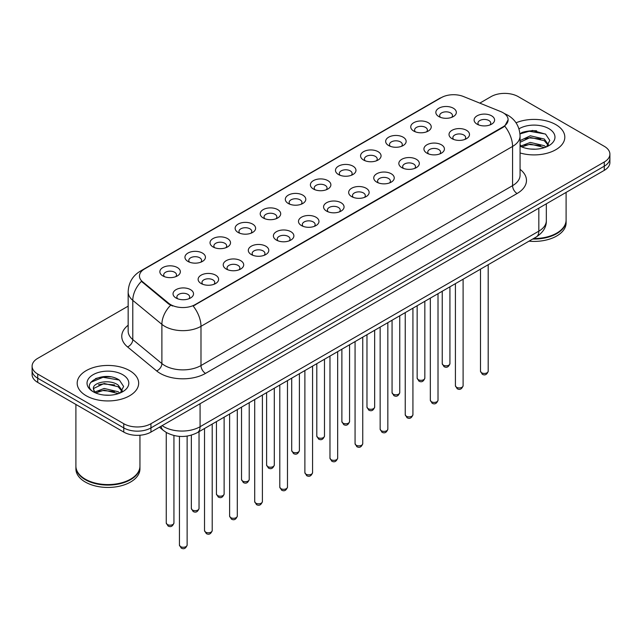 <?xml version="1.0" encoding="UTF-8"?>
<svg xmlns="http://www.w3.org/2000/svg" width="642" height="642" viewBox="0 0 642 642"><rect width="100%" height="100%" fill="white"/><g stroke="black" fill="none" stroke-linecap="round" stroke-linejoin="round"><path stroke-width="0.96" d="M413.745 131.064L413.745 131.064A10.248 5.914 180 0 1 413.745 122.702A10.248 5.914 180 0 1 428.238 122.702A10.248 5.914 180 0 1 428.238 131.064A10.248 5.914 180 0 1 413.745 131.064M426.561 131.851A6.404 3.7 0 0 0 427.395 130.021A6.404 3.7 0 0 0 425.526 127.405A6.404 3.7 0 0 0 418.544 126.602A6.404 3.7 0 0 0 414.588 130.021A6.404 3.7 0 0 0 415.43 131.851M388.659 145.549L388.659 145.549A10.248 5.914 180 0 1 388.659 137.187A10.248 5.914 180 0 1 403.152 137.187A10.248 5.914 180 0 1 403.152 145.549A10.248 5.914 180 0 1 388.659 145.549M401.467 146.336A6.404 3.7 0 0 0 402.309 144.506A6.404 3.7 0 0 0 400.431 141.89A6.404 3.7 0 0 0 393.458 141.088A6.404 3.7 0 0 0 389.501 144.506A6.404 3.7 0 0 0 390.344 146.336M363.573 160.035L363.573 160.035A10.248 5.914 180 0 1 363.573 151.672A10.248 5.914 180 0 1 378.066 151.672A10.248 5.914 180 0 1 378.066 160.035A10.248 5.914 180 0 1 363.573 160.035M376.381 160.821A6.404 3.7 0 0 0 377.223 158.991A6.404 3.7 0 0 0 375.345 156.375A6.404 3.7 0 0 0 368.364 155.573A6.404 3.7 0 0 0 364.415 158.991A6.404 3.7 0 0 0 365.25 160.821M338.478 174.52L338.478 174.52A10.248 5.914 180 0 1 338.478 166.158A10.248 5.914 180 0 1 352.972 166.158A10.248 5.914 180 0 1 352.972 174.52A10.248 5.914 180 0 1 338.478 174.52M351.294 175.306A6.404 3.7 0 0 0 352.129 173.476A6.404 3.7 0 0 0 350.259 170.86A6.404 3.7 0 0 0 343.277 170.058A6.404 3.7 0 0 0 339.321 173.476A6.404 3.7 0 0 0 340.164 175.306M313.392 189.005L313.392 189.005A10.248 5.914 180 0 1 313.392 180.643A10.248 5.914 180 0 1 327.885 180.643A10.248 5.914 180 0 1 327.885 189.005A10.248 5.914 180 0 1 313.392 189.005M326.2 189.791A6.404 3.7 0 0 0 327.043 187.962A6.404 3.7 0 0 0 325.165 185.345A6.404 3.7 0 0 0 318.183 184.543A6.404 3.7 0 0 0 314.235 187.962A6.404 3.7 0 0 0 315.07 189.791M288.306 203.49L288.306 203.49A10.248 5.914 180 0 1 288.306 195.128A10.248 5.914 180 0 1 302.791 195.128A10.248 5.914 180 0 1 302.791 203.49A10.248 5.914 180 0 1 288.306 203.49M301.114 204.276A6.404 3.7 0 0 0 301.957 202.447A6.404 3.7 0 0 0 300.079 199.831A6.404 3.7 0 0 0 293.097 199.028A6.404 3.7 0 0 0 289.141 202.447A6.404 3.7 0 0 0 289.983 204.276M263.212 217.975L263.212 217.975A10.248 5.914 180 0 1 263.212 209.613A10.248 5.914 180 0 1 277.705 209.613A10.248 5.914 180 0 1 277.705 217.975A10.248 5.914 180 0 1 263.212 217.975M276.028 218.762A6.404 3.7 0 0 0 276.863 216.932A6.404 3.7 0 0 0 274.985 214.316A6.404 3.7 0 0 0 268.011 213.513A6.404 3.7 0 0 0 264.055 216.932A6.404 3.7 0 0 0 264.897 218.762M238.126 232.46L238.126 232.46A10.248 5.914 180 0 1 238.126 224.098A10.248 5.914 180 0 1 252.619 224.098A10.248 5.914 180 0 1 252.619 232.46A10.248 5.914 180 0 1 238.126 232.46M250.934 233.247A6.404 3.7 0 0 0 251.776 231.417A6.404 3.7 0 0 0 249.898 228.801A6.404 3.7 0 0 0 242.917 227.998A6.404 3.7 0 0 0 238.968 231.417A6.404 3.7 0 0 0 239.803 233.247M213.032 246.945L213.032 246.945A10.248 5.914 180 0 1 213.032 238.583A10.248 5.914 180 0 1 227.525 238.583A10.248 5.914 180 0 1 227.525 246.945A10.248 5.914 180 0 1 213.032 246.945M225.848 247.732A6.404 3.7 0 0 0 226.682 245.902A6.404 3.7 0 0 0 224.812 243.286A6.404 3.7 0 0 0 217.831 242.483A6.404 3.7 0 0 0 213.874 245.902A6.404 3.7 0 0 0 214.717 247.732M187.945 261.43L187.945 261.43A10.248 5.914 180 0 1 187.945 253.068A10.248 5.914 180 0 1 202.439 253.068A10.248 5.914 180 0 1 202.439 261.43A10.248 5.914 180 0 1 187.945 261.43M200.753 262.217A6.404 3.7 0 0 0 201.596 260.387A6.404 3.7 0 0 0 199.718 257.771A6.404 3.7 0 0 0 192.744 256.969A6.404 3.7 0 0 0 188.788 260.387A6.404 3.7 0 0 0 189.623 262.217M162.859 275.916L162.859 275.916A10.248 5.914 180 0 1 162.859 267.553A10.248 5.914 180 0 1 177.352 267.553A10.248 5.914 180 0 1 177.352 275.916A10.248 5.914 180 0 1 162.859 275.916M175.667 276.702A6.404 3.7 0 0 0 176.51 274.872A6.404 3.7 0 0 0 174.632 272.256A6.404 3.7 0 0 0 167.65 271.454A6.404 3.7 0 0 0 163.694 274.872A6.404 3.7 0 0 0 164.537 276.702M438.839 116.579L438.839 116.579A10.248 5.914 180 0 1 438.839 108.217A10.248 5.914 180 0 1 453.332 108.217A10.248 5.914 180 0 1 453.332 116.579A10.248 5.914 180 0 1 438.839 116.579M451.647 117.366A6.404 3.7 0 0 0 452.49 115.536A6.404 3.7 0 0 0 450.612 112.92A6.404 3.7 0 0 0 443.63 112.117A6.404 3.7 0 0 0 439.682 115.536A6.404 3.7 0 0 0 440.516 117.366M452.016 138.672L452.016 138.672A10.248 5.914 180 0 1 452.016 130.31A10.248 5.914 180 0 1 466.509 130.31A10.248 5.914 180 0 1 466.509 138.672A10.248 5.914 180 0 1 452.016 138.672M464.824 139.458A6.404 3.7 0 0 0 465.667 137.629A6.404 3.7 0 0 0 463.789 135.013A6.404 3.7 0 0 0 456.815 134.21A6.404 3.7 0 0 0 452.859 137.629A6.404 3.7 0 0 0 453.693 139.458M426.93 153.157L426.93 153.157A10.248 5.914 180 0 1 426.93 144.795A10.248 5.914 180 0 1 441.415 144.795A10.248 5.914 180 0 1 441.423 153.157A10.248 5.914 180 0 1 426.93 153.157M439.738 153.944A6.404 3.7 0 0 0 440.581 152.114A6.404 3.7 0 0 0 438.703 149.498A6.404 3.7 0 0 0 431.721 148.695A6.404 3.7 0 0 0 427.765 152.114A6.404 3.7 0 0 0 428.607 153.944M401.836 167.642L401.836 167.642A10.248 5.914 180 0 1 401.836 159.28A10.248 5.914 180 0 1 416.329 159.28A10.248 5.914 180 0 1 416.329 167.642A10.248 5.914 180 0 1 401.836 167.642M414.652 168.429A6.404 3.7 0 0 0 415.486 166.599A6.404 3.7 0 0 0 413.617 163.983A6.404 3.7 0 0 0 406.635 163.18A6.404 3.7 0 0 0 402.678 166.599A6.404 3.7 0 0 0 403.521 168.429M376.75 182.127L376.75 182.127A10.248 5.914 180 0 1 376.75 173.765A10.248 5.914 180 0 1 391.243 173.765A10.248 5.914 180 0 1 391.243 182.127A10.248 5.914 180 0 1 376.75 182.127M389.558 182.914A6.404 3.7 0 0 0 390.4 181.084A6.404 3.7 0 0 0 388.522 178.468A6.404 3.7 0 0 0 381.541 177.665A6.404 3.7 0 0 0 377.592 181.084A6.404 3.7 0 0 0 378.427 182.914M351.664 196.613A10.248 5.914 180 0 1 351.655 196.613A10.248 5.914 180 0 1 351.664 188.25A10.248 5.914 180 0 1 366.149 188.25A10.248 5.914 180 0 1 366.149 196.613A10.248 5.914 180 0 1 351.664 196.613M364.471 197.399A6.404 3.7 0 0 0 365.314 195.569A6.404 3.7 0 0 0 363.436 192.953A6.404 3.7 0 0 0 356.454 192.151A6.404 3.7 0 0 0 352.498 195.569A6.404 3.7 0 0 0 353.341 197.399M326.569 211.098L326.569 211.098A10.248 5.914 180 0 1 326.569 202.736A10.248 5.914 180 0 1 341.062 202.736A10.248 5.914 180 0 1 341.062 211.098A10.248 5.914 180 0 1 326.569 211.098M339.385 211.884A6.404 3.7 0 0 0 340.22 210.054A6.404 3.7 0 0 0 338.342 207.438A6.404 3.7 0 0 0 331.368 206.636A6.404 3.7 0 0 0 327.412 210.054A6.404 3.7 0 0 0 328.255 211.884M301.483 225.583L301.483 225.583A10.248 5.914 180 0 1 301.483 217.221A10.248 5.914 180 0 1 315.976 217.221A10.248 5.914 180 0 1 315.976 225.583A10.248 5.914 180 0 1 301.483 225.583M314.291 226.369A6.404 3.7 0 0 0 315.134 224.54A6.404 3.7 0 0 0 313.256 221.923A6.404 3.7 0 0 0 306.274 221.121A6.404 3.7 0 0 0 302.326 224.54A6.404 3.7 0 0 0 303.16 226.369M276.389 240.068L276.389 240.068A10.248 5.914 180 0 1 276.389 231.706A10.248 5.914 180 0 1 290.882 231.706A10.248 5.914 180 0 1 290.882 240.068A10.248 5.914 180 0 1 276.389 240.068M289.205 240.854A6.404 3.7 0 0 0 290.04 239.025A6.404 3.7 0 0 0 288.17 236.408A6.404 3.7 0 0 0 281.188 235.606A6.404 3.7 0 0 0 277.232 239.025A6.404 3.7 0 0 0 278.074 240.854M251.303 254.553L251.303 254.553A10.248 5.914 180 0 1 251.303 246.191A10.248 5.914 180 0 1 265.796 246.191A10.248 5.914 180 0 1 265.796 254.553A10.248 5.914 180 0 1 251.303 254.553M264.111 255.339A6.404 3.7 0 0 0 264.953 253.51A6.404 3.7 0 0 0 263.076 250.894A6.404 3.7 0 0 0 256.094 250.091A6.404 3.7 0 0 0 252.145 253.51A6.404 3.7 0 0 0 252.98 255.339M226.217 269.038L226.217 269.038A10.248 5.914 180 0 1 226.217 260.676A10.248 5.914 180 0 1 240.702 260.676A10.248 5.914 180 0 1 240.702 269.038A10.248 5.914 180 0 1 226.217 269.038M239.025 269.825A6.404 3.7 0 0 0 239.867 267.995A6.404 3.7 0 0 0 237.989 265.379A6.404 3.7 0 0 0 231.008 264.576A6.404 3.7 0 0 0 227.051 267.995A6.404 3.7 0 0 0 227.894 269.825M201.123 283.523L201.123 283.523A10.248 5.914 180 0 1 201.123 275.161A10.248 5.914 180 0 1 215.616 275.161A10.248 5.914 180 0 1 215.616 283.523A10.248 5.914 180 0 1 201.123 283.523M213.938 284.31A6.404 3.7 0 0 0 214.773 282.48A6.404 3.7 0 0 0 212.895 279.864A6.404 3.7 0 0 0 205.922 279.061A6.404 3.7 0 0 0 201.965 282.48A6.404 3.7 0 0 0 202.808 284.31M176.036 298.008L176.036 298.008A10.248 5.914 180 0 1 176.036 289.646A10.248 5.914 180 0 1 190.53 289.646A10.248 5.914 180 0 1 190.53 298.008A10.248 5.914 180 0 1 176.036 298.008M188.844 298.795A6.404 3.7 0 0 0 189.687 296.965A6.404 3.7 0 0 0 187.809 294.349A6.404 3.7 0 0 0 180.827 293.546A6.404 3.7 0 0 0 176.879 296.965A6.404 3.7 0 0 0 177.714 298.795M477.102 124.187L477.102 124.187A10.248 5.914 180 0 1 477.102 115.825A10.248 5.914 180 0 1 491.595 115.825A10.248 5.914 180 0 1 491.595 124.187A10.248 5.914 180 0 1 477.102 124.187M489.918 124.973A6.404 3.7 0 0 0 490.753 123.144A6.404 3.7 0 0 0 488.883 120.527A6.404 3.7 0 0 0 481.901 119.725A6.404 3.7 0 0 0 477.945 123.144A6.404 3.7 0 0 0 478.788 124.973M500.744 111.596A17.294 9.983 180 0 1 503.055 112.711A17.294 9.983 180 0 1 508.119 119.773A17.294 9.983 180 0 1 503.055 126.827L195.104 304.629A17.294 9.983 180 0 1 168.71 303.289L142.596 281.766A17.294 9.983 180 0 1 139.466 276.036A17.294 9.983 180 0 1 144.538 268.974L441.311 97.632A17.294 9.983 180 0 1 463.452 96.517L500.744 111.596M555.812 124.612A30.744 17.751 0 0 0 516.032 122.791A30.744 17.751 0 0 1 555.812 124.612A30.744 17.751 0 0 1 564.816 137.155A30.744 17.751 0 0 0 555.812 124.612M129.66 370.643A30.744 17.751 0 0 0 96.156 366.799A30.744 17.751 0 0 0 77.184 383.194A30.744 17.751 0 0 0 86.189 395.745A30.744 17.751 0 0 0 119.685 399.597A30.744 17.751 0 0 0 138.664 383.194A30.744 17.751 0 0 0 129.66 370.643A30.744 17.751 0 0 0 96.156 366.799A30.744 17.751 0 0 0 77.184 383.194A30.744 17.751 0 0 0 86.189 395.745A30.744 17.751 0 0 0 119.685 399.597A30.744 17.751 0 0 0 138.664 383.194A30.744 17.751 0 0 0 129.66 370.643M508.119 119.773L504.732 126.129L503.055 127.341L193.154 306.017A22.414 12.944 60 0 1 200.986 326.329A25.616 14.79 180 0 1 164.761 326.329A25.616 14.79 180 0 1 161.888 324.354L132.79 300.36A25.616 14.79 180 0 1 128.159 291.877L128.159 331.095A25.616 14.79 0 0 0 132.79 339.586L161.888 363.573A25.616 14.79 0 0 0 164.761 365.547A25.616 14.79 0 0 0 200.986 365.547L512.565 185.658A25.616 14.79 0 0 0 520.068 175.202L520.068 135.984A25.616 14.79 180 0 1 512.565 146.44A22.414 12.944 -120 0 0 504.732 126.129M128.159 306.146L37.726 358.356A19.212 11.091 0 0 0 32.1 366.205L32.1 374.567A19.212 11.091 0 0 0 37.726 382.415L123.77 432.09L123.77 427.909A19.212 11.091 0 0 0 150.942 427.909L604.274 166.182A19.212 11.091 0 0 0 609.9 158.333A19.212 11.091 0 0 1 604.274 166.182L150.942 427.909A19.212 11.091 0 0 1 123.77 427.909L37.726 378.226L123.77 427.909L123.77 423.72A19.212 11.091 0 0 0 150.942 423.72L604.274 162.001A19.212 11.091 0 0 0 609.9 154.152A19.212 11.091 0 0 0 604.274 146.312L518.23 96.629A19.212 11.091 0 0 0 491.058 96.629L479.807 103.129M32.1 370.386A19.212 11.091 0 0 0 37.726 378.226A19.212 11.091 0 0 1 32.1 370.386M172.594 306.017L168.71 304.051L141.433 281.34A22.414 14.991 129.5 0 0 132.79 300.36L132.79 339.586A6.404 4.285 -50.5 0 1 127.549 346.929A32.02 18.49 180 0 1 128.159 325.237M520.068 152.957A30.744 17.751 0 0 0 564.816 137.155A30.744 17.751 0 0 1 520.068 152.957M32.1 366.205A19.212 11.091 0 0 0 37.726 374.045L123.77 423.72M110.488 376.846A25.616 14.79 0 0 0 95.489 378.628M536.64 130.808A25.616 14.79 0 0 0 521.641 132.597M123.77 432.09A19.212 11.091 0 0 0 150.942 432.09L604.274 170.363A19.212 11.091 0 0 0 609.9 162.522L609.9 154.152M533.566 238.527A32.02 18.49 0 0 0 556.718 233.118A32.02 18.49 0 0 0 566.1 220.045L566.1 192.399M533.43 238.607A31.707 18.305 0 0 0 556.494 233.247A31.707 18.305 0 0 0 556.606 233.182M532.683 239.041A32.02 18.49 0 0 0 566.1 220.567A32.02 18.49 0 0 0 566.1 220.302M528.984 241.175A32.02 18.49 0 0 0 566.1 222.918L566.1 220.567M530.581 149.048L535.46 149.185M521.007 145.983L530.332 142.42L544.312 145.694L546.005 147.05M521.866 146.874L530.332 144.081L544.617 147.564M520.068 144.498A14.477 8.362 0 0 0 521.994 146.994M520.068 140.63L530.332 135.783L544.312 139.049L548.477 144.795M520.068 142.291L530.332 137.444L544.312 140.71L548.148 145.228M520.068 146.103A20.881 12.054 0 0 0 548.846 145.686A20.881 12.054 0 0 0 548.846 128.633A20.881 12.054 0 0 0 518.961 128.841M546.502 146.849L549.777 140.429L545.636 134.186L532.619 130.454L519.94 133.52M521.152 146.625L520.068 145.477M519.98 133.913L529.193 131.249L545.355 134.001M524.586 138.728L529.193 137.894L540.733 138.881M524.586 145.373L529.193 144.538L540.733 145.525M130.454 479.221A31.707 18.305 0 0 1 130.342 479.285A31.707 18.305 0 0 1 85.506 479.285L85.282 479.157A32.02 18.49 0 0 0 130.567 479.157A32.02 18.49 0 0 0 139.948 466.084L139.948 435.236M75.9 466.341A32.02 18.49 0 0 0 75.9 466.606A32.02 18.49 0 0 0 85.282 479.678A32.02 18.49 0 0 0 120.174 483.683A32.02 18.49 0 0 0 139.948 466.606A32.02 18.49 0 0 0 139.94 466.341M75.9 466.606L75.9 468.957A32.02 18.49 0 0 0 85.282 482.03A32.02 18.49 0 0 0 120.174 486.042A32.02 18.49 0 0 0 139.948 468.957L139.948 466.606M104.429 395.079L109.309 395.223M94.847 392.021L104.173 388.458L118.16 391.732L119.853 393.089M95.706 392.912L104.173 390.119L118.465 393.602M95 392.663L93.499 389.156A14.477 8.362 0 0 0 95.835 393.032M122.317 390.834L118.16 385.088C109.469 378.603 91.589 382.608 93.499 389.156L93.443 388.522M93.539 389.365L93.941 388.282L104.173 383.483L118.16 386.749L121.988 391.267M120.351 392.888L123.617 386.46L119.484 380.224C104.831 369.696 78.789 383.571 93.828 392.085L94.575 392.543M122.686 374.671A20.881 12.054 0 0 0 93.154 374.671A20.881 12.054 0 0 0 93.154 391.724A20.881 12.054 0 0 0 122.686 391.724A20.881 12.054 0 0 0 122.686 374.671M75.9 404.452L75.9 466.084A32.02 18.49 0 0 0 85.282 479.157L85.506 479.285M90.771 382.319L103.033 377.287L119.195 380.04M98.435 384.767L103.033 383.932L114.573 384.919M98.435 391.403L103.033 390.569L114.573 391.564M195.104 304.629L195.104 305.143M168.71 303.289L168.71 304.051M142.596 281.766L142.596 282.52M503.055 126.827L503.055 127.341M205.52 373.395A6.404 3.7 60 0 1 200.986 365.547L200.986 326.329L512.565 146.44L512.565 185.658A6.404 3.7 60 0 0 517.091 193.507L205.52 373.395A32.02 18.49 180 0 1 160.227 373.395A32.02 18.49 180 0 1 156.64 370.924L127.549 346.929M520.068 135.984C519.635 126.771 515.59 119.861 507.926 115.263L504.692 113.682A22.414 10.497 112 0 0 504.387 113.57M142.628 270.282A22.414 12.944 -120 0 0 140.309 271.157C132.645 275.763 128.593 282.665 128.159 291.877M140.309 271.157L439.425 98.467A22.414 12.944 60 0 1 441.126 97.745M170.62 305.239A22.414 14.991 129.5 0 0 161.888 324.354L161.888 363.573A6.404 4.285 -50.5 0 1 156.64 370.924M520.068 169.336A32.02 18.49 180 0 1 517.091 193.507M150.942 423.72L150.942 432.09M604.274 162.001L604.274 170.363M37.726 374.045L37.726 382.415M162.129 425.63A25.616 14.79 0 0 0 163.854 426.729A25.616 14.79 0 0 0 200.079 426.729L538.831 231.152A25.616 14.79 0 0 0 546.334 220.696C546.527 227.051 543.14 232.492 536.182 237.018L197.431 432.596A12.808 7.399 60 0 0 200.079 426.729L200.079 403.722M538.831 208.144L538.831 231.152A12.808 7.399 60 0 1 536.182 237.018M161.094 426.232A12.808 8.571 129.5 0 0 163.325 430.397L159.433 427.187M488.193 371.22C486.925 374.679 484.967 375.69 482.294 374.262L480.505 371.22A3.844 2.215 0 0 0 481.636 372.793A3.844 2.215 0 0 0 485.825 373.275A3.844 2.215 0 0 0 488.193 371.22L488.193 264.721M443.365 365.186A3.844 2.215 0 0 0 447.554 365.667A3.844 2.215 0 0 0 449.93 363.613C448.662 367.072 446.696 368.083 444.031 366.646L442.242 363.613A3.844 2.215 0 0 0 443.365 365.186M463.107 385.706C461.839 389.164 459.873 390.175 457.208 388.747L455.419 385.706A3.844 2.215 0 0 0 456.542 387.278A3.844 2.215 0 0 0 460.731 387.76A3.844 2.215 0 0 0 463.107 385.706L463.107 279.206M438.013 400.191C436.753 403.649 434.786 404.661 432.122 403.232L430.333 400.191A3.844 2.215 0 0 0 431.456 401.764A3.844 2.215 0 0 0 435.645 402.245A3.844 2.215 0 0 0 438.013 400.191L438.013 293.691M412.926 414.676C411.658 418.135 409.692 419.146 407.028 417.717L405.238 414.676A3.844 2.215 0 0 0 406.37 416.249A3.844 2.215 0 0 0 410.551 416.73A3.844 2.215 0 0 0 412.926 414.676L412.926 308.176M387.84 429.161C386.572 432.62 384.606 433.631 381.942 432.202L380.152 429.161A3.844 2.215 0 0 0 381.276 430.734A3.844 2.215 0 0 0 385.465 431.215A3.844 2.215 0 0 0 387.84 429.161L387.84 322.661M418.279 379.671A3.844 2.215 0 0 0 422.468 380.152A3.844 2.215 0 0 0 424.835 378.098C423.576 381.557 421.609 382.568 418.937 381.131L417.156 378.098A3.844 2.215 0 0 0 418.279 379.671M393.185 394.156A3.844 2.215 0 0 0 397.374 394.637A3.844 2.215 0 0 0 399.749 392.583C398.481 396.042 396.515 397.053 393.851 395.616L392.061 392.583A3.844 2.215 0 0 0 393.185 394.156M368.099 408.641A3.844 2.215 0 0 0 372.288 409.123A3.844 2.215 0 0 0 374.655 407.068C373.395 410.527 371.429 411.538 368.765 410.102L366.975 407.068A3.844 2.215 0 0 0 368.099 408.641M362.746 443.646C361.486 447.105 359.52 448.116 356.848 446.688L355.066 443.646A3.844 2.215 0 0 0 356.19 445.219A3.844 2.215 0 0 0 360.379 445.7A3.844 2.215 0 0 0 362.746 443.646L362.746 337.146M337.66 458.131C336.392 461.59 334.426 462.601 331.762 461.173L329.972 458.131A3.844 2.215 0 0 0 331.095 459.704A3.844 2.215 0 0 0 335.284 460.186A3.844 2.215 0 0 0 337.66 458.131L337.66 351.631M312.574 472.616C311.306 476.075 309.34 477.086 306.675 475.658L304.886 472.616A3.844 2.215 0 0 0 306.009 474.189A3.844 2.215 0 0 0 310.198 474.671A3.844 2.215 0 0 0 312.574 472.616L312.574 366.117M343.013 423.126A3.844 2.215 0 0 0 347.194 423.608A3.844 2.215 0 0 0 349.569 421.553C348.301 425.012 346.335 426.023 343.671 424.587L341.881 421.553A3.844 2.215 0 0 0 343.013 423.126M317.918 437.611A3.844 2.215 0 0 0 322.107 438.093A3.844 2.215 0 0 0 324.483 436.038C323.215 439.497 321.249 440.508 318.584 439.072L316.795 436.038A3.844 2.215 0 0 0 317.918 437.611M292.832 452.096A3.844 2.215 0 0 0 297.021 452.578A3.844 2.215 0 0 0 299.389 450.523C298.129 453.982 296.163 454.993 293.498 453.557L291.709 450.523A3.844 2.215 0 0 0 292.832 452.096M287.48 487.101C286.212 490.56 284.254 491.571 281.581 490.143L279.792 487.101A3.844 2.215 0 0 0 280.923 488.674A3.844 2.215 0 0 0 285.112 489.156A3.844 2.215 0 0 0 287.48 487.101L287.48 380.602M262.393 501.587C261.125 505.045 259.159 506.057 256.495 504.628L254.705 501.587A3.844 2.215 0 0 0 255.829 503.159A3.844 2.215 0 0 0 260.018 503.641A3.844 2.215 0 0 0 262.393 501.587L262.393 395.087M237.299 516.072C236.039 519.53 234.073 520.542 231.409 519.113L229.619 516.072A3.844 2.215 0 0 0 230.743 517.645A3.844 2.215 0 0 0 234.932 518.126A3.844 2.215 0 0 0 237.299 516.072L237.299 409.572M212.213 530.557C210.945 534.016 208.979 535.027 206.315 533.598L204.525 530.557A3.844 2.215 0 0 0 205.657 532.13A3.844 2.215 0 0 0 209.838 532.611A3.844 2.215 0 0 0 212.213 530.557L212.213 424.057M187.127 545.042C185.859 548.501 183.893 549.512 181.229 548.083L179.439 545.042A3.844 2.215 0 0 0 180.562 546.615A3.844 2.215 0 0 0 184.752 547.096A3.844 2.215 0 0 0 187.127 545.042L187.127 436.095M267.738 466.582A3.844 2.215 0 0 0 271.927 467.063A3.844 2.215 0 0 0 274.303 465.009C273.035 468.467 271.068 469.479 268.404 468.042L266.615 465.009A3.844 2.215 0 0 0 267.738 466.582M242.652 481.067A3.844 2.215 0 0 0 246.841 481.548A3.844 2.215 0 0 0 249.216 479.494C247.948 482.953 245.982 483.964 243.318 482.527L241.528 479.494A3.844 2.215 0 0 0 242.652 481.067M217.566 495.552A3.844 2.215 0 0 0 221.755 496.033A3.844 2.215 0 0 0 224.122 493.979C222.862 497.438 220.896 498.449 218.224 497.012L216.434 493.979A3.844 2.215 0 0 0 217.566 495.552M192.472 510.037A3.844 2.215 0 0 0 196.661 510.518A3.844 2.215 0 0 0 199.036 508.464C197.768 511.923 195.802 512.934 193.138 511.497L191.348 508.464A3.844 2.215 0 0 0 192.472 510.037M167.385 524.522A3.844 2.215 0 0 0 171.575 525.004A3.844 2.215 0 0 0 173.942 522.949C172.682 526.408 170.716 527.419 168.052 525.983L166.262 522.949A3.844 2.215 0 0 0 167.385 524.522M439.425 98.467L443.534 96.549M197.431 432.596C187.119 437.772 176.815 437.772 166.503 432.596L163.325 430.397M546.334 220.696L546.334 203.811M480.505 371.22L480.505 269.159M449.93 363.613L449.93 286.813M442.242 363.613L442.242 291.251M455.419 385.706L455.419 283.644M430.333 400.191L430.333 298.129M405.238 414.676L405.238 312.614M380.152 429.161L380.152 327.099M424.835 378.098L424.835 301.299M417.156 378.098L417.156 305.736M399.749 392.583L399.749 315.784M392.061 392.583L392.061 320.222M374.655 407.068L374.655 330.269M366.975 407.068L366.975 334.707M355.066 443.646L355.066 341.584M329.972 458.131L329.972 356.069M304.886 472.616L304.886 370.554M349.569 421.553L349.569 344.754M341.881 421.553L341.881 349.192M324.483 436.038L324.483 359.239M316.795 436.038L316.795 363.677M299.389 450.523L299.389 373.724M291.709 450.523L291.709 378.162M279.792 487.101L279.792 385.04M254.705 501.587L254.705 399.525M229.619 516.072L229.619 414.01M204.525 530.557L204.525 428.495M179.439 545.042L179.439 436.383M274.303 465.009L274.303 388.209M266.615 465.009L266.615 392.647M249.216 479.494L249.216 402.695M241.528 479.494L241.528 407.132M224.122 493.979L224.122 417.18M216.434 493.979L216.434 421.617M199.036 508.464L199.036 431.665M191.348 508.464L191.348 435.164M173.942 522.949L173.942 435.525M166.262 522.949L166.262 432.451"/></g></svg>
